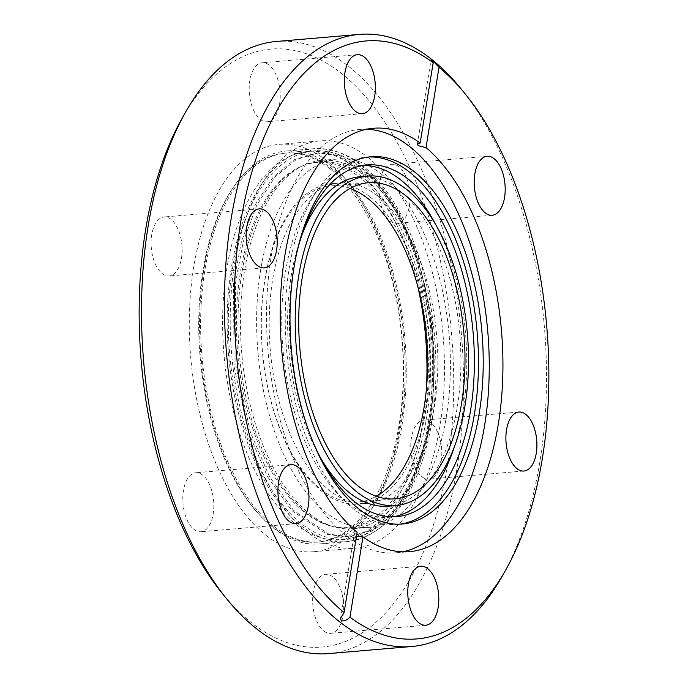 <?xml version="1.0" encoding="UTF-8"?>
<svg xmlns="http://www.w3.org/2000/svg" width="688" height="688" viewBox="0 0 688 688"><rect width="100%" height="100%" fill="white"/><g stroke="black" fill="none" stroke-linecap="round" stroke-linejoin="round"><path stroke-width="0.52" stroke-dasharray="3.44 2.58" d="M367.684 157.217A204.413 106.133 -94.9 0 1 444.293 381.186A204.413 106.133 -94.9 0 1 354.673 548.241A204.413 106.133 -94.9 0 1 306.994 531.919A204.413 106.133 -94.9 0 1 230.394 307.94A204.413 106.133 -94.9 0 1 320.015 140.894A204.413 106.133 -94.9 0 1 367.684 157.217M266.093 535.402A204.413 106.133 85.1 0 0 313.771 551.724A204.413 106.133 85.1 0 0 403.392 384.669A204.413 106.133 85.1 0 0 326.783 160.691A204.413 106.133 85.1 0 0 279.113 144.368A204.413 106.133 85.1 0 0 189.484 311.423A204.413 106.133 85.1 0 0 266.093 535.402M181.942 118.611A300.028 155.772 -94.9 0 1 340.981 73.057A300.028 155.772 -94.9 0 1 447.286 466.051A300.028 155.772 -94.9 0 1 251.903 623.036A300.028 155.772 -94.9 0 1 222.344 593.529M276.49 41.461A307.175 159.487 -94.9 0 1 348.128 65.988A307.175 159.487 -94.9 0 1 463.248 402.566A307.175 159.487 -94.9 0 1 328.563 653.6M162.205 273.6A29.601 15.368 85.1 0 0 169.102 275.965A29.601 15.368 85.1 0 0 182.088 251.774A29.601 15.368 85.1 0 0 170.994 219.343A29.601 15.368 85.1 0 0 164.088 216.978A29.601 15.368 85.1 0 0 151.111 241.17A29.601 15.368 85.1 0 0 162.205 273.6M193.921 529.373A29.601 15.368 85.1 0 0 200.827 531.738A29.601 15.368 85.1 0 0 213.805 507.546A29.601 15.368 85.1 0 0 202.711 475.116A29.601 15.368 85.1 0 0 195.805 472.751A29.601 15.368 85.1 0 0 182.827 496.942A29.601 15.368 85.1 0 0 193.921 529.373M323.764 630.956A29.601 15.368 85.1 0 0 330.67 633.313A29.601 15.368 85.1 0 0 343.647 609.129A29.601 15.368 85.1 0 0 332.553 576.69A29.601 15.368 85.1 0 0 325.648 574.325A29.601 15.368 85.1 0 0 312.67 598.517A29.601 15.368 85.1 0 0 323.764 630.956M421.89 476.75A29.601 15.368 85.1 0 0 428.787 479.115A29.601 15.368 85.1 0 0 441.773 454.923A29.601 15.368 85.1 0 0 430.679 422.492A29.601 15.368 85.1 0 0 423.774 420.127A29.601 15.368 85.1 0 0 410.796 444.319A29.601 15.368 85.1 0 0 421.89 476.75M390.165 220.977A29.601 15.368 85.1 0 0 397.071 223.342A29.601 15.368 85.1 0 0 410.048 199.15A29.601 15.368 85.1 0 0 398.954 166.72A29.601 15.368 85.1 0 0 392.048 164.355A29.601 15.368 85.1 0 0 379.071 188.546A29.601 15.368 85.1 0 0 390.165 220.977M260.322 119.402A29.601 15.368 85.1 0 0 267.228 121.767A29.601 15.368 85.1 0 0 280.205 97.576A29.601 15.368 85.1 0 0 269.111 65.136A29.601 15.368 85.1 0 0 262.205 62.78A29.601 15.368 85.1 0 0 249.228 86.963A29.601 15.368 85.1 0 0 260.322 119.402M380.954 173.754A184.866 95.985 -94.9 0 1 450.236 376.31A184.866 95.985 -94.9 0 1 369.181 527.386A184.866 95.985 -94.9 0 1 326.069 512.629A184.866 95.985 -94.9 0 1 256.787 310.073A184.866 95.985 -94.9 0 1 337.842 158.988A184.866 95.985 -94.9 0 1 380.954 173.754M309.901 514.005A184.866 95.985 85.1 0 0 353.013 528.762A184.866 95.985 85.1 0 0 434.068 377.686A184.866 95.985 85.1 0 0 364.786 175.13A184.866 95.985 85.1 0 0 321.674 160.364A184.866 95.985 85.1 0 0 240.619 311.449A184.866 95.985 85.1 0 0 309.901 514.005M366.747 129.258A212.454 110.304 85.1 0 0 359.884 129.43A212.454 110.304 85.1 0 0 266.729 303.055A212.454 110.304 85.1 0 0 346.348 535.84A212.454 110.304 85.1 0 0 395.901 552.808A212.454 110.304 85.1 0 0 402.704 551.819M369.43 196.441A160.846 83.515 85.1 0 0 331.917 183.601A160.846 83.515 85.1 0 0 261.397 315.052A160.846 83.515 85.1 0 0 321.674 491.292A160.846 83.515 85.1 0 0 359.188 504.141A160.846 83.515 85.1 0 0 429.716 372.69A160.846 83.515 85.1 0 0 369.43 196.441M377.394 195.762A160.846 83.515 85.1 0 0 339.881 182.922A160.846 83.515 85.1 0 0 269.352 314.373A160.846 83.515 85.1 0 0 329.638 490.613A160.846 83.515 85.1 0 0 367.151 503.461A160.846 83.515 85.1 0 0 437.671 372.01A160.846 83.515 85.1 0 0 377.394 195.762M368.622 156.993A184.307 95.692 85.1 0 0 366.231 157.139A184.307 95.692 85.1 0 0 285.425 307.76A184.307 95.692 85.1 0 0 354.501 509.705A184.307 95.692 85.1 0 0 397.483 524.419A184.307 95.692 85.1 0 0 399.857 524.161M361.578 176.412A183.748 95.4 85.1 0 0 241.909 272.551A183.748 95.4 85.1 0 0 307.02 513.239A183.748 95.4 85.1 0 0 426.68 417.1A183.748 95.4 85.1 0 0 361.578 176.412M363.109 165.404A176.489 91.633 85.1 0 0 359.291 165.576A176.489 91.633 85.1 0 0 281.908 309.806A176.489 91.633 85.1 0 0 348.051 503.186A176.489 91.633 85.1 0 0 389.21 517.281A176.489 91.633 85.1 0 0 393.003 516.8M454.613 446.082A176.489 91.633 85.1 0 0 435.779 224.692M332.175 166.797A197.155 102.366 85.1 0 0 286.199 151.05A197.155 102.366 85.1 0 0 199.752 312.171A197.155 102.366 85.1 0 0 273.643 528.195A197.155 102.366 85.1 0 0 319.619 543.941A197.155 102.366 85.1 0 0 406.058 382.82A197.155 102.366 85.1 0 0 332.175 166.797M320.333 457.511A165.318 85.837 -94.9 0 1 301.499 236.122M360.237 176.704A165.318 85.837 -94.9 0 1 398.791 189.905A165.318 85.837 -94.9 0 1 460.745 371.047A165.318 85.837 -94.9 0 1 388.264 506.153M329.973 168.801A195.143 101.317 85.1 0 0 284.462 153.218A195.143 101.317 85.1 0 0 198.901 312.696A195.143 101.317 85.1 0 0 272.035 526.509A195.143 101.317 85.1 0 0 317.546 542.101A195.143 101.317 85.1 0 0 403.108 382.623A195.143 101.317 85.1 0 0 329.973 168.801M273.936 526.354A195.143 101.317 -94.9 0 1 200.81 312.533A195.143 101.317 -94.9 0 1 286.363 153.054A195.143 101.317 -94.9 0 1 331.874 168.637A195.143 101.317 -94.9 0 1 405.008 382.459A195.143 101.317 -94.9 0 1 319.447 541.938A195.143 101.317 -94.9 0 1 273.936 526.354M350.063 188.486A158.618 82.354 85.1 0 0 331.014 185.915A158.618 82.354 85.1 0 0 261.466 315.543A158.618 82.354 85.1 0 0 320.909 489.34A158.618 82.354 85.1 0 0 357.906 502.008A158.618 82.354 85.1 0 0 376.25 496.254M305.205 512.852A183.146 95.09 85.1 0 0 424.479 417.023A183.146 95.09 85.1 0 0 359.583 177.126A183.146 95.09 85.1 0 0 240.31 272.947A183.146 95.09 85.1 0 0 305.205 512.852M417.487 285.253A194.919 101.205 85.1 0 0 353.718 166.986A194.919 101.205 85.1 0 0 308.258 151.42A194.919 101.205 85.1 0 0 222.8 310.709A194.919 101.205 85.1 0 0 295.849 524.282A194.919 101.205 85.1 0 0 341.308 539.848A194.919 101.205 85.1 0 0 426.362 389.485M461.33 89.139A307.175 159.487 -94.9 0 1 502.696 575.374M355.077 535.101L354.294 533.725L357.115 532.323M312.902 441.842A176.489 91.633 -94.9 0 1 296.82 252.823M269.49 476.655L250.389 432.227L235.967 366.386L235.434 283.482L243.251 241.746L256.822 204.99L275.157 176.842L296.433 159.41L318.535 152.788L339.657 155.462L374.822 179.121L399.109 212.996L418.209 257.424L432.632 323.265L433.156 406.169L425.347 447.905L411.777 484.662L393.441 512.809L372.165 530.242L350.054 536.864L328.941 534.189L293.776 510.53L269.49 476.655M396.804 210.261A197.155 102.366 85.1 0 0 359.755 164.449A197.155 102.366 85.1 0 0 313.78 148.703A197.155 102.366 85.1 0 0 230.807 271.235A197.155 102.366 85.1 0 0 264.183 480.035A197.155 102.366 85.1 0 0 301.224 525.847A197.155 102.366 85.1 0 0 347.208 541.594A197.155 102.366 85.1 0 0 430.181 419.061A197.155 102.366 85.1 0 0 396.804 210.261M264.932 478.504A194.919 101.205 85.1 0 0 301.559 523.8A194.919 101.205 85.1 0 0 347.019 539.366A194.919 101.205 85.1 0 0 429.054 418.227A194.919 101.205 85.1 0 0 396.056 211.792A194.919 101.205 85.1 0 0 359.428 166.496A194.919 101.205 85.1 0 0 313.969 150.93A194.919 101.205 85.1 0 0 231.933 272.07A194.919 101.205 85.1 0 0 264.932 478.504M267.589 476.818L291.875 510.694L327.032 534.352L348.154 537.027L370.264 530.405L391.541 512.973L409.876 484.825L423.447 448.069L431.256 406.333L430.731 323.429L416.309 257.587L397.208 213.16L372.922 179.276L337.756 155.626L316.635 152.951L294.533 159.564L273.256 177.005L254.913 205.153L241.35 241.909L233.533 283.637L234.058 366.549L248.48 432.391L267.589 476.818M319.619 543.941L347.208 541.594C385.607 535.677 412.456 502.455 427.747 441.937C445.643 369.8 433.517 271.493 399.212 211.156C374.96 168.293 346.477 147.481 313.78 148.703L286.199 151.05M341.308 539.848L347.019 539.366C383.543 534.026 409.541 502.145 425.021 443.708C443.562 371.976 431.668 272.663 397.26 212.239C373.214 170.022 345.445 149.58 313.969 150.93L308.258 151.42M313.771 551.724L354.673 548.241M264.226 267.873L169.102 275.965M295.952 523.645L200.827 531.738M425.795 625.22L330.67 633.313M523.912 471.022L428.787 479.115M492.195 215.249L397.071 223.342M362.352 113.675L267.228 121.767M353.013 528.762L369.181 527.386M395.901 552.808L409.566 551.647M331.917 183.601L339.881 182.922M397.483 524.419L402.239 524.015M389.21 517.281L396.821 516.628M284.462 153.218L286.363 153.054M357.906 502.008L395.308 498.826M279.113 144.368L320.015 140.894M259.213 208.885L164.088 216.978M290.929 464.658L195.805 472.751M420.772 566.233L325.648 574.325M518.898 412.035L423.774 420.127M487.173 156.262L392.048 164.355M357.33 54.687L262.205 62.78M321.674 160.364L337.842 158.988M359.884 129.43L373.55 128.26M340.577 618.409L354.294 533.725M417.358 144.325L431.075 59.641M359.188 504.141L367.151 503.461M366.231 157.139L370.995 156.735M359.291 165.576L366.902 164.931M317.546 542.101L319.447 541.938M331.014 185.915L368.415 182.733"/><path stroke-width="1.03" d="M362.954 536.889L349.951 617.179A300.028 155.772 85.1 0 0 506.058 569.389L502.696 575.374A307.175 159.487 -94.9 0 1 411.51 646.539L328.563 653.6A307.175 159.487 -94.9 0 1 256.925 629.073A307.175 159.487 -94.9 0 1 226.67 598.861L222.344 593.529A300.028 155.772 -94.9 0 1 181.942 118.611L185.304 112.626A307.175 159.487 -94.9 0 1 276.49 41.461L359.437 34.4A307.175 159.487 -94.9 0 1 431.075 58.927A307.175 159.487 -94.9 0 1 461.33 89.139L465.656 94.471A300.028 155.772 85.1 0 0 439.013 67.304L426.01 147.585A212.454 110.304 -94.9 0 1 502.618 380.86A212.454 110.304 -94.9 0 1 409.566 551.647A212.454 110.304 -94.9 0 1 362.954 536.889L357.605 536.296M226.67 598.861A307.175 159.487 -94.9 0 1 185.304 112.626M266.11 211.25A29.601 15.368 -94.9 0 1 277.204 243.681A29.601 15.368 -94.9 0 1 264.226 267.873A29.601 15.368 -94.9 0 1 257.321 265.508A29.601 15.368 -94.9 0 1 246.227 233.077A29.601 15.368 -94.9 0 1 259.213 208.885A29.601 15.368 -94.9 0 1 266.11 211.25M297.835 467.023A29.601 15.368 -94.9 0 1 308.929 499.454A29.601 15.368 -94.9 0 1 295.952 523.645A29.601 15.368 -94.9 0 1 289.046 521.28A29.601 15.368 -94.9 0 1 277.952 488.85A29.601 15.368 -94.9 0 1 290.929 464.658A29.601 15.368 -94.9 0 1 297.835 467.023M427.678 568.598A29.601 15.368 -94.9 0 1 438.772 601.037A29.601 15.368 -94.9 0 1 425.795 625.22A29.601 15.368 -94.9 0 1 418.889 622.864A29.601 15.368 -94.9 0 1 407.795 590.424A29.601 15.368 -94.9 0 1 420.772 566.233A29.601 15.368 -94.9 0 1 427.678 568.598M525.795 414.4A29.601 15.368 -94.9 0 1 536.889 446.83A29.601 15.368 -94.9 0 1 523.912 471.022A29.601 15.368 -94.9 0 1 517.006 468.657A29.601 15.368 -94.9 0 1 505.912 436.226A29.601 15.368 -94.9 0 1 518.898 412.035A29.601 15.368 -94.9 0 1 525.795 414.4M494.079 158.627A29.601 15.368 -94.9 0 1 505.173 191.058A29.601 15.368 -94.9 0 1 492.195 215.249A29.601 15.368 -94.9 0 1 485.289 212.884A29.601 15.368 -94.9 0 1 474.195 180.454A29.601 15.368 -94.9 0 1 487.173 156.262A29.601 15.368 -94.9 0 1 494.079 158.627M364.236 57.044A29.601 15.368 -94.9 0 1 375.33 89.483A29.601 15.368 -94.9 0 1 362.352 113.675A29.601 15.368 -94.9 0 1 355.447 111.31A29.601 15.368 -94.9 0 1 344.353 78.871A29.601 15.368 -94.9 0 1 357.33 54.687A29.601 15.368 -94.9 0 1 364.236 57.044M411.51 646.539A307.175 159.487 -94.9 0 1 339.872 622.012A307.175 159.487 -94.9 0 1 224.752 285.434A307.175 159.487 -94.9 0 1 359.437 34.4M349.951 617.179C346.915 620.275 344 621.445 341.214 620.688L340.577 618.409L344.112 612.604L357.115 532.323A212.454 110.304 -94.9 0 1 280.506 299.048A212.454 110.304 -94.9 0 1 373.55 128.26A212.454 110.304 -94.9 0 1 420.17 143.018L433.173 62.728C430.955 60.08 430.568 59.185 432.012 60.062L439.013 67.304M431.075 59.641L432.012 60.062M433.173 62.728A300.028 155.772 85.1 0 0 240.714 221.949A300.028 155.772 85.1 0 0 344.112 612.604M420.17 143.018L417.367 144.325L418.149 145.65L426.01 147.585M402.704 551.819A212.454 110.304 85.1 0 0 489.211 372.681A212.454 110.304 85.1 0 0 409.429 146.389A212.454 110.304 85.1 0 0 366.747 129.258M359.256 509.301A184.307 95.692 -94.9 0 1 290.181 307.355A184.307 95.692 -94.9 0 1 370.995 156.735A184.307 95.692 -94.9 0 1 413.978 171.45A184.307 95.692 -94.9 0 1 483.045 373.395A184.307 95.692 -94.9 0 1 402.239 524.015A184.307 95.692 -94.9 0 1 359.256 509.301M399.857 524.161A184.307 95.692 85.1 0 0 478.358 371.546A184.307 95.692 85.1 0 0 409.222 171.854A184.307 95.692 85.1 0 0 368.622 156.993M296.82 252.823A176.489 91.633 -94.9 0 1 366.902 164.931A176.489 91.633 -94.9 0 1 408.061 179.018A176.489 91.633 -94.9 0 1 474.195 372.397A176.489 91.633 -94.9 0 1 396.821 516.628A176.489 91.633 -94.9 0 1 355.662 502.541A176.489 91.633 -94.9 0 1 312.902 441.842M393.003 516.8A176.489 91.633 85.1 0 0 454.613 446.082M435.779 224.692A176.489 91.633 85.1 0 0 400.45 179.671A176.489 91.633 85.1 0 0 363.109 165.404M395.875 505.499A165.318 85.837 -94.9 0 1 357.321 492.298A165.318 85.837 -94.9 0 1 295.358 311.157A165.318 85.837 -94.9 0 1 367.848 176.059A165.318 85.837 -94.9 0 1 406.402 189.26A165.318 85.837 -94.9 0 1 468.356 370.393A165.318 85.837 -94.9 0 1 395.875 505.499L388.264 506.153A165.318 85.837 -94.9 0 1 349.71 492.943A165.318 85.837 -94.9 0 1 320.333 457.511M301.499 236.122A165.318 85.837 -94.9 0 1 360.237 176.704L367.848 176.059M358.31 486.158A158.618 82.354 85.1 0 0 395.308 498.826A158.618 82.354 85.1 0 0 464.847 369.198A158.618 82.354 85.1 0 0 405.404 195.401A158.618 82.354 85.1 0 0 368.415 182.733A158.618 82.354 85.1 0 0 298.867 312.361A158.618 82.354 85.1 0 0 358.31 486.158M376.25 496.254A158.618 82.354 85.1 0 0 427.497 354.337A158.618 82.354 85.1 0 0 368.003 198.583A158.618 82.354 85.1 0 0 350.063 188.486M426.362 389.485A194.919 101.205 85.1 0 0 417.487 285.253M506.058 569.389A300.028 155.772 85.1 0 0 465.656 94.471"/></g></svg>

